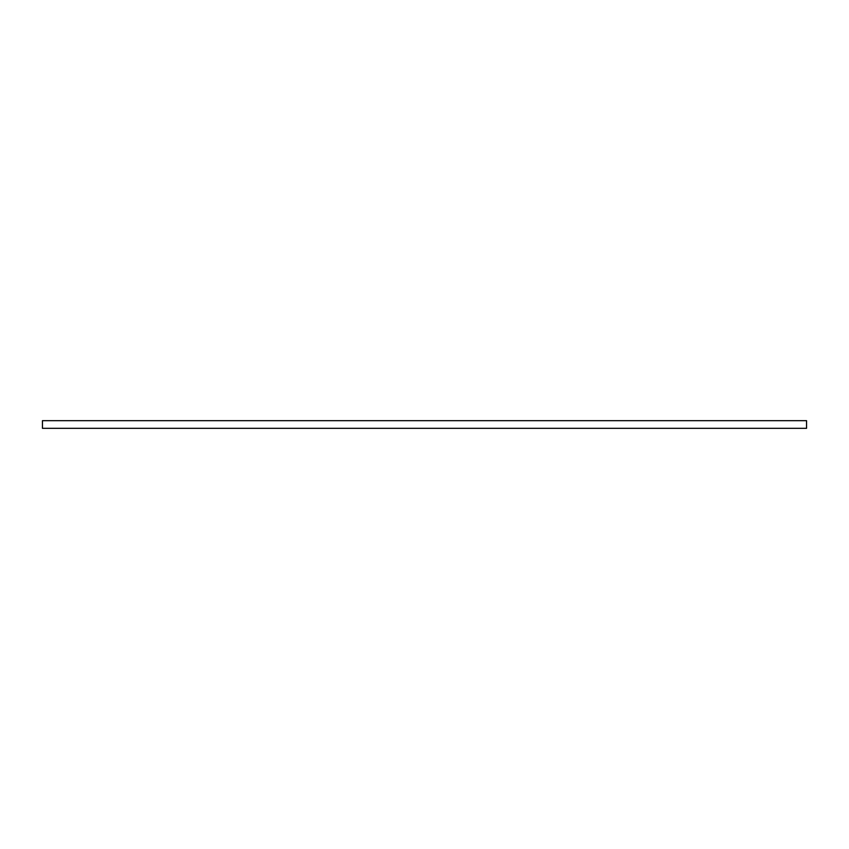 <?xml version="1.0" encoding="UTF-8"?>
<svg xmlns="http://www.w3.org/2000/svg" width="849" height="849" viewBox="0 0 849 849"><rect width="100%" height="100%" fill="white"/><g stroke="black" fill="none" stroke-linecap="round" stroke-linejoin="round"><path stroke-width="0.64" stroke-dasharray="4.25 3.18" d="M806.55 420.679L806.55 428.321L42.45 428.321L42.45 420.679L806.55 420.679"/><path stroke-width="1.27" d="M806.55 420.679L806.55 428.321L42.45 428.321L42.45 420.679L806.55 420.679"/></g></svg>
